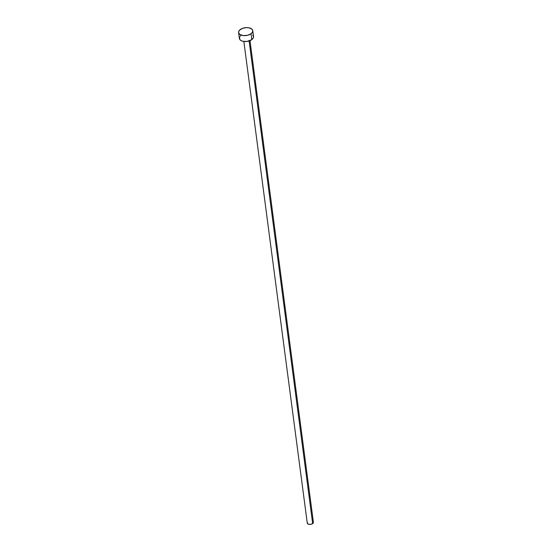<?xml version="1.0" encoding="UTF-8"?>
<svg xmlns="http://www.w3.org/2000/svg" width="552" height="552" viewBox="0 0 552 552"><rect width="100%" height="100%" fill="white"/><g stroke="black" fill="none" stroke-linecap="round" stroke-linejoin="round"><path stroke-width="0.83" d="M249.124 40.951L312.66 523.586A3.091 1.711 -7.5 0 0 313.398 522.275L312.66 523.586L249.124 40.951M251.063 33.72L251.836 39.613A7.135 3.947 -7.5 0 0 253.534 36.584L253.195 38.136L251.836 39.613L251.063 33.72A7.135 3.947 172.5 0 1 243.46 35.597A7.135 3.947 172.5 0 1 238.602 32.554A7.135 3.947 172.5 0 1 240.299 29.525A7.135 3.947 172.5 0 1 247.896 27.648A7.135 3.947 172.5 0 1 252.754 30.691A7.135 3.947 172.5 0 1 251.063 33.72L247.593 35.273L243.473 35.597L240.099 34.583L238.85 33.313L238.636 31.781L239.499 30.236L242.473 28.366L246.53 27.6L249.159 27.841L252.009 29.249L252.754 30.677L252.423 32.244L251.063 33.72M238.602 32.554L239.382 38.447A7.135 3.947 -7.5 0 0 244.239 41.49A7.135 3.947 -7.5 0 0 251.836 39.613L246.999 41.428L242.977 41.29L240.872 40.475L239.623 39.206L239.713 36.887M240.272 36.128L241.072 35.418M252.781 35.142L253.527 36.57L252.754 30.691M243.853 41.448L307.264 523.082A3.091 1.711 -7.5 0 0 309.368 524.4A3.091 1.711 -7.5 0 0 312.66 523.586L310.562 524.372L308.327 524.165L307.264 523.089L307.409 522.406M249.987 40.641L313.398 522.275"/></g></svg>

